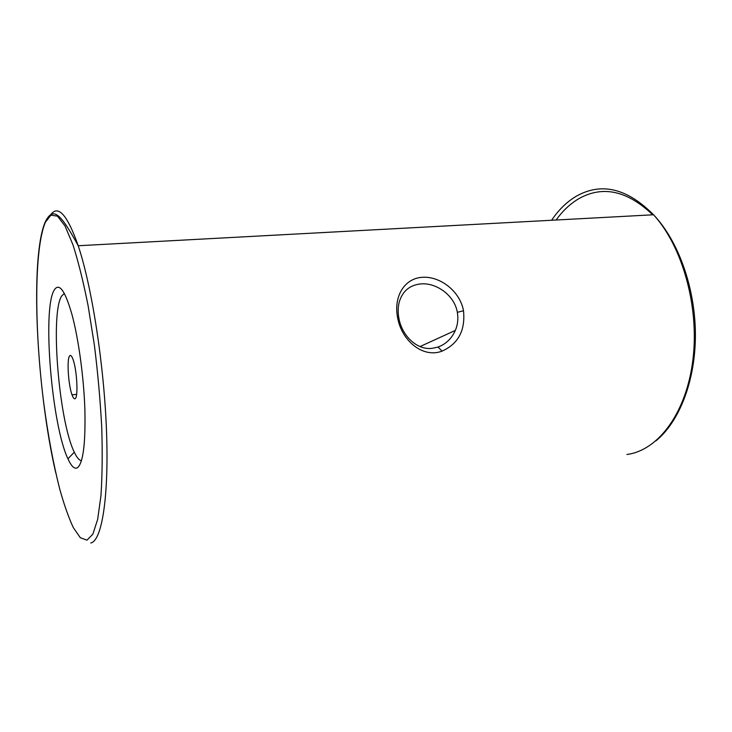 <?xml version="1.0" encoding="UTF-8"?>
<svg xmlns="http://www.w3.org/2000/svg" width="732" height="732" viewBox="0 0 732 732"><rect width="100%" height="100%" fill="white"/><g stroke="black" fill="none" stroke-linecap="round" stroke-linejoin="round"><path stroke-width="1.1" d="M397.43 316.727C393.77 296.094 404.512 278.462 422.163 277.309C439.749 275.927 459.897 290.814 463.502 310.752C465.47 330.361 458.333 343.82 442.082 351.113C423.206 358.479 401.804 341.039 397.65 317.898L397.43 316.727L398.784 317.67L398.967 318.658C402.179 335.951 417.048 350.372 432.283 348.322L438.01 347.041C445.843 344.177 451.626 338.632 455.35 330.416C457.765 324.66 458.424 318.64 457.335 312.344C454.572 295.289 436.135 282.378 420.699 283.925C409.728 285.105 402.6 291.062 399.315 301.804C397.988 306.745 397.815 312.033 398.784 317.67M75.277 398.547C78.379 396.561 76.878 369.651 73.063 359.513C71.782 355.953 70.647 354.736 69.659 355.844C66.658 358.717 68.286 384.94 72.029 394.85C73.227 398.153 74.307 399.379 75.277 398.547M54.278 289.982C59.164 282.406 65.047 290.531 71.928 314.367C78.516 338.632 83.823 377.3 84.885 409.646C85.617 443.583 83.146 462.944 77.491 467.748C74.554 469.377 71.37 466.394 67.93 458.808C51.752 425.155 42.063 308.703 54.278 289.982M64.343 293.477L61.772 295.847C49.95 312.701 58.908 421.403 74.307 452.202C76.796 457.537 79.193 460.364 81.472 460.693M463.502 310.752L457.335 312.344M45.421 222.171C33.992 248.633 34.322 329.061 43.737 403.003C47.992 435.11 53.335 463.859 59.768 489.241C64.141 504.851 68.671 517.67 73.365 527.699L80.319 537.727L86.943 540.17L92.863 534.186L97.658 519.372L100.934 495.893C102.27 476.203 102.535 453.382 101.739 427.424C100.284 400.322 97.832 372.872 94.373 345.065L88.133 305.857C83.338 281.738 78.26 261.315 72.889 244.598L64.983 225.923L57.526 216.169L50.92 215.144L45.421 222.171M626.94 454.49L629.136 454.133C659.431 448.798 686.845 411.649 693.03 358.845C699.289 306.132 682.197 245.952 653.539 214.769C627.287 188.389 601.677 182.131 576.697 195.993C567.08 201.584 558.717 209.672 551.617 220.259M556.119 220.012C562.807 210.651 570.548 203.441 579.351 198.39C603.095 185.306 627.544 190.787 652.697 214.815M50.069 215.666C57.618 203.889 67.005 213.918 78.214 245.742C91.875 286.532 104.154 365.286 106.533 431.715C108.958 498.282 101.656 540.911 90.795 542.988M55.751 472.835C36.344 389.122 29.692 256.795 45.393 221.64C53.317 205.912 60.811 213.982 78.214 245.742L653.539 214.769C678.628 241.157 695.308 288.39 695.4 334.698C695.455 381.061 679.241 421.925 655.89 440.884M455.35 330.407L420.022 346.565M442.082 351.113L438.01 347.041M397.65 317.898L398.967 318.658M74.307 452.202L67.93 458.808M76.613 394.347L72.029 394.85"/></g></svg>
